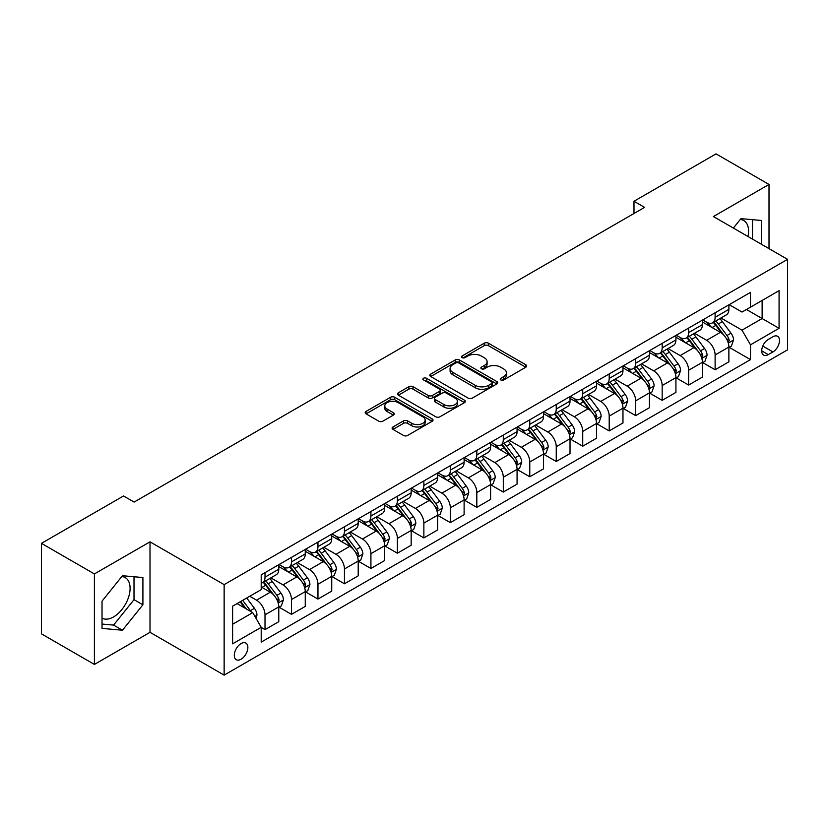 <?xml version="1.0" encoding="UTF-8"?>
<svg xmlns="http://www.w3.org/2000/svg" width="829" height="829" viewBox="0 0 829 829"><rect width="100%" height="100%" fill="white"/><g stroke="black" fill="none" stroke-linecap="round" stroke-linejoin="round"><path stroke-width="1.24" d="M500.82 379.962A2.062 1.192 0 0 0 503.731 379.962L525.824 367.206A2.943 1.699 0 0 0 526.684 366.003A2.943 1.699 0 0 0 525.824 364.801L488.395 343.196A2.943 1.699 0 0 0 484.24 343.196L462.147 355.952A2.062 1.192 0 0 0 461.546 356.791A2.062 1.192 0 0 0 462.147 357.631A2.062 1.192 0 0 0 465.059 357.631L467.919 355.983A9.409 5.43 0 0 1 481.224 355.983L484.343 357.786A9.409 5.43 0 0 1 487.1 361.62A9.409 5.43 0 0 1 484.343 365.465L481.483 367.112A2.062 1.192 0 0 0 480.882 367.952A2.062 1.192 0 0 0 481.483 368.791A2.062 1.192 0 0 0 484.395 368.791L487.255 367.143A9.409 5.43 0 0 1 500.561 367.143L503.68 368.946A9.409 5.43 0 0 1 506.436 372.791A9.409 5.43 0 0 1 503.68 376.625L500.82 378.273A2.062 1.192 0 0 0 500.219 379.122A2.062 1.192 0 0 0 500.82 379.962L500.82 378.273M102.029 618.154A23.367 13.492 120 0 0 113.573 616.921A23.367 13.492 120 0 0 128.837 596.331A23.367 13.492 120 0 0 125.252 577.606A23.367 13.492 120 0 0 121.801 576.549M241.084 659.231A9.585 5.534 120 0 0 247.343 650.786A9.585 5.534 120 0 0 245.871 643.097A9.585 5.534 120 0 0 241.084 643.573A9.585 5.534 120 0 0 234.814 652.019A9.585 5.534 120 0 0 236.286 659.708A9.585 5.534 120 0 0 241.084 659.231M740.287 219.467A23.367 13.492 -60 0 1 743.737 220.524A23.367 13.492 -60 0 1 748.007 236.514M392.967 426.976A2.943 1.699 0 0 0 392.107 428.178A2.943 1.699 0 0 0 392.967 429.381L403.464 435.443A2.943 1.699 0 0 0 407.63 435.443L432.158 421.277A2.943 1.699 0 0 0 433.018 420.075A2.943 1.699 0 0 0 432.158 418.883L394.739 397.278A2.943 1.699 0 0 0 390.573 397.278L366.045 411.433A2.943 1.699 0 0 0 365.185 412.635A2.943 1.699 0 0 0 366.045 413.837L378.729 421.163A2.943 1.699 0 0 0 382.884 421.163L393.381 415.101A2.943 1.699 0 0 0 394.241 413.899A2.943 1.699 0 0 0 393.381 412.697L387.091 409.07A7.865 4.539 0 0 1 384.791 405.858A7.865 4.539 0 0 1 389.651 401.661A7.865 4.539 0 0 1 398.221 402.645L422.852 416.873A7.865 4.539 0 0 1 425.163 420.075A7.865 4.539 0 0 1 420.303 424.272A7.865 4.539 0 0 1 411.733 423.287L407.63 420.914A2.943 1.699 0 0 0 403.464 420.914L392.967 426.976L392.967 429.381M150.008 541.834L94.402 573.927L41.45 543.358L41.45 633.853L94.402 664.423L150.008 632.32L224.141 675.127L224.141 584.632L150.008 541.834L150.008 632.32M769.011 248.648L769.011 184.442L713.417 216.545L787.55 259.342L224.141 584.632M769.011 184.442L716.059 153.873L633.988 201.26L633.988 213.488M41.45 543.358L123.531 495.97L134.122 502.084L644.579 207.374L633.988 201.26M468.126 398.117A2.943 1.699 0 0 0 472.281 398.117L496.82 383.951A2.943 1.699 0 0 0 497.68 382.749A2.943 1.699 0 0 0 496.82 381.547L459.39 359.941A2.943 1.699 0 0 0 455.235 359.941L430.707 374.107A2.943 1.699 0 0 0 429.847 375.309A2.943 1.699 0 0 0 430.707 376.511L468.126 398.117M424.355 380.407A2.062 1.192 0 0 1 426.438 380.698L426.438 378.252L464.489 400.21A2.943 1.699 0 0 1 465.349 401.412A2.943 1.699 0 0 1 464.489 402.614L439.95 416.78A2.943 1.699 0 0 1 435.795 416.78L398.376 395.174L398.376 392.77A2.943 1.699 0 0 0 397.516 393.972A2.943 1.699 0 0 0 398.376 395.174M398.376 392.77L408.873 386.708A2.943 1.699 0 0 1 413.029 386.708L428.21 395.474A2.943 1.699 0 0 0 432.365 395.474L439.329 391.454A2.943 1.699 0 0 0 440.189 390.252A2.943 1.699 0 0 0 439.329 389.05L423.526 379.931A2.062 1.192 0 0 1 422.925 379.091A2.062 1.192 0 0 1 424.199 377.993A2.062 1.192 0 0 1 426.438 378.252M772.939 336.761L768.276 339.444A9.285 5.357 120 0 0 762.214 347.631A9.285 5.357 120 0 0 763.633 355.071A9.285 5.357 120 0 0 768.276 354.615L772.939 351.921A9.285 5.357 120 0 0 779.001 343.734A9.285 5.357 120 0 0 777.581 336.294A9.285 5.357 120 0 0 772.939 336.761M224.141 675.127L787.55 349.838L787.55 259.342M729.199 304.657L742.007 312.056L750.483 307.165L750.483 292.368L261.208 574.849L261.208 589.647L232.607 606.154L232.607 643.822L261.208 627.315L261.208 642.112L750.483 359.62L750.483 344.823L742.007 330.149L720.95 317.994M750.483 307.165L779.073 290.658L779.073 328.315L750.483 344.823M94.402 573.927L94.402 664.423M746.463 309.486L762.131 318.533L762.131 300.44L779.073 290.658M742.007 330.149L762.131 318.533L779.073 328.315M232.607 624.258L252.731 612.631L237.053 603.585M261.208 627.429L265.011 629.636L265.011 614.838A11.979 6.922 -120 0 0 256.544 600.165L249.767 596.248M265.011 629.636L278.782 621.688L278.782 606.89A11.979 6.922 -120 0 0 270.306 592.217L261.208 586.953M279.104 607.191L291.487 614.351L291.487 599.554A11.979 6.922 -120 0 0 283.021 584.88L270.855 577.854M291.487 614.351L305.259 606.403L305.259 591.605A11.979 6.922 -120 0 0 296.782 576.932L278.782 566.539M305.58 591.906L317.963 599.066L317.963 584.269A11.979 6.922 -120 0 0 309.497 569.596L297.331 562.57M317.963 599.066L331.735 591.118L331.735 576.321A11.979 6.922 -120 0 0 323.258 561.637L305.259 551.244M332.056 576.621L344.439 583.782L344.439 568.984A11.979 6.922 -120 0 0 335.973 554.3L323.807 547.285M344.439 583.782L358.211 575.823L358.211 561.036A11.979 6.922 -120 0 0 349.734 546.352L331.735 535.959M358.532 561.337L370.915 568.487L370.915 553.689A11.979 6.922 -120 0 0 362.449 539.016L350.284 532M370.915 568.487L384.687 560.539L384.687 545.741A11.979 6.922 -120 0 0 376.211 531.068L358.211 520.674M385.008 546.052L397.392 553.202L397.392 538.404A11.979 6.922 -120 0 0 388.925 523.731L376.76 516.705M397.392 553.202L411.163 545.254L411.163 530.456A11.979 6.922 -120 0 0 402.687 515.783L384.687 505.389M411.485 530.767L423.868 537.917L423.868 523.12A11.979 6.922 -120 0 0 415.402 508.446L403.236 501.421M423.868 537.917L437.639 529.969L437.639 515.172A11.979 6.922 -120 0 0 429.163 500.498L411.163 490.105M437.961 515.483L450.344 522.633L450.344 507.835A11.979 6.922 -120 0 0 441.878 493.162L429.712 486.136M450.344 522.633L464.116 514.685L464.116 499.887A11.979 6.922 -120 0 0 455.639 485.214L437.639 474.82M464.437 500.198L476.82 507.348L476.82 492.55A11.979 6.922 -120 0 0 468.354 477.877L456.188 470.851M476.82 507.348L490.592 499.4L490.592 484.602A11.979 6.922 -120 0 0 482.115 469.929L464.116 459.535M490.913 484.903L503.296 492.063L503.296 477.266A11.979 6.922 -120 0 0 494.83 462.592L482.665 455.567M503.296 492.063L517.068 484.115L517.068 469.318A11.979 6.922 -120 0 0 508.591 454.644L490.592 444.251M517.389 469.618L529.772 476.779L529.772 461.981A11.979 6.922 -120 0 0 521.306 447.308L509.141 440.282M529.772 476.779L543.544 468.831L543.544 454.033A11.979 6.922 -120 0 0 535.068 439.36L517.068 428.956M543.865 454.333L556.249 461.494L556.249 446.696A11.979 6.922 -120 0 0 547.782 432.013L535.617 424.997M556.249 461.494L570.02 453.536L570.02 438.748A11.979 6.922 -120 0 0 561.544 424.065L543.544 413.671M570.342 439.049L582.725 446.199L582.725 431.412A11.979 6.922 -120 0 0 574.259 416.728L562.093 409.713M582.725 446.199L596.497 438.251L596.497 423.453A11.979 6.922 -120 0 0 588.02 408.78L570.02 398.386M596.818 423.764L609.201 430.914L609.201 416.117A11.979 6.922 -120 0 0 600.735 401.443L588.569 394.428M609.201 430.914L622.973 422.966L622.973 408.169A11.979 6.922 -120 0 0 614.496 393.495L596.497 383.102M623.294 408.479L635.677 415.63L635.677 400.832A11.979 6.922 -120 0 0 627.211 386.159L615.045 379.133M635.677 415.63L649.449 407.681L649.449 392.884A11.979 6.922 -120 0 0 640.983 378.211L622.973 367.817M649.77 393.195L662.164 400.345L662.164 385.547A11.979 6.922 -120 0 0 653.687 370.874L641.522 363.848M662.164 400.345L675.925 392.397L675.925 377.599A11.979 6.922 -120 0 0 667.459 362.926L649.449 352.532M676.246 377.91L688.64 385.06L688.64 370.262A11.979 6.922 -120 0 0 680.163 355.589L667.998 348.563M688.64 385.06L702.401 377.112L702.401 362.314A11.979 6.922 -120 0 0 693.935 347.641L675.925 337.248M702.723 362.615L715.116 369.775L715.116 354.978A11.979 6.922 -120 0 0 706.64 340.304L694.474 333.279M715.116 369.775L728.878 361.827L728.878 347.03A11.979 6.922 -120 0 0 720.411 332.356L702.401 321.963M702.723 319.942L706.64 322.201A11.979 6.922 -120 0 0 712.629 322.792A11.979 6.922 -120 0 0 715.116 317.31L715.116 312.792M676.246 335.227L680.163 337.486A11.979 6.922 -120 0 0 686.153 338.087A11.979 6.922 -120 0 0 688.64 332.595L688.64 328.077M649.77 350.512L653.687 352.771A11.979 6.922 -120 0 0 659.677 353.372A11.979 6.922 -120 0 0 662.164 347.879L662.164 343.361M623.294 365.796L627.211 368.066A11.979 6.922 -120 0 0 633.201 368.656A11.979 6.922 -120 0 0 635.677 363.175L635.677 358.646M596.818 381.081L600.735 383.35A11.979 6.922 -120 0 0 606.724 383.941A11.979 6.922 -120 0 0 609.201 378.459L609.201 373.931M570.342 396.366L574.259 398.635A11.979 6.922 -120 0 0 580.248 399.226A11.979 6.922 -120 0 0 582.725 393.744L582.725 389.215M543.865 411.661L547.782 413.92A11.979 6.922 -120 0 0 553.772 414.51A11.979 6.922 -120 0 0 556.249 409.029L556.249 404.5M517.389 426.945L521.306 429.204A11.979 6.922 -120 0 0 527.296 429.795A11.979 6.922 -120 0 0 529.772 424.313L529.772 419.785M490.913 442.23L494.83 444.489A11.979 6.922 -120 0 0 500.82 445.08A11.979 6.922 -120 0 0 503.296 439.598L503.296 435.07M464.437 457.515L468.354 459.774A11.979 6.922 -120 0 0 474.343 460.375A11.979 6.922 -120 0 0 476.82 454.883L476.82 450.365M437.961 472.799L441.878 475.058A11.979 6.922 -120 0 0 447.867 475.659A11.979 6.922 -120 0 0 450.344 470.167L450.344 465.649M411.485 488.084L415.402 490.353A11.979 6.922 -120 0 0 421.391 490.944A11.979 6.922 -120 0 0 423.868 485.452L423.868 480.934M385.008 503.369L388.925 505.638A11.979 6.922 -120 0 0 394.915 506.229A11.979 6.922 -120 0 0 397.392 500.747L397.392 496.219M358.532 518.653L362.449 520.923A11.979 6.922 -120 0 0 368.439 521.514A11.979 6.922 -120 0 0 370.915 516.032L370.915 511.503M332.056 533.949L335.973 536.208A11.979 6.922 -120 0 0 341.962 536.798A11.979 6.922 -120 0 0 344.439 531.316L344.439 526.788M305.58 549.233L309.497 551.492A11.979 6.922 -120 0 0 315.486 552.083A11.979 6.922 -120 0 0 317.963 546.601L317.963 542.073M279.104 564.518L283.021 566.777A11.979 6.922 -120 0 0 289.01 567.368A11.979 6.922 -120 0 0 291.487 561.886L291.487 557.357M729.199 347.33L750.483 359.62M712.629 322.792L726.401 314.844A11.979 6.922 -120 0 0 728.878 309.362L728.878 304.834M686.153 338.087L699.925 330.139A11.979 6.922 -120 0 0 702.401 324.647L702.401 320.129M659.677 353.372L673.449 345.424A11.979 6.922 -120 0 0 675.925 339.931L675.925 335.413M633.201 368.656L646.972 360.708A11.979 6.922 -120 0 0 649.449 355.216L649.449 350.698M606.724 383.941L620.496 375.993A11.979 6.922 -120 0 0 622.973 370.511L622.973 365.983M580.248 399.226L594.02 391.278A11.979 6.922 -120 0 0 596.497 385.796L596.497 381.267M553.772 414.51L567.544 406.562A11.979 6.922 -120 0 0 570.02 401.081L570.02 396.552M527.296 429.795L541.068 421.847A11.979 6.922 -120 0 0 543.544 416.365L543.544 411.837M500.82 445.08L514.591 437.132A11.979 6.922 -120 0 0 517.068 431.65L517.068 427.122M474.343 460.375L488.115 452.416A11.979 6.922 -120 0 0 490.592 446.935L490.592 442.417M447.867 475.659L461.639 467.711A11.979 6.922 -120 0 0 464.116 462.219L464.116 457.701M421.391 490.944L435.163 482.996A11.979 6.922 -120 0 0 437.639 477.504L437.639 472.986M394.915 506.229L408.687 498.281A11.979 6.922 -120 0 0 411.163 492.799L411.163 488.271M368.439 521.514L382.21 513.565A11.979 6.922 -120 0 0 384.687 508.084L384.687 503.555M341.962 536.798L355.734 528.85A11.979 6.922 -120 0 0 358.211 523.368L358.211 518.84M315.486 552.083L329.258 544.135A11.979 6.922 -120 0 0 331.735 538.653L331.735 534.125M289.01 567.368L302.782 559.42A11.979 6.922 -120 0 0 305.259 553.938L305.259 549.409M261.208 583.139A11.979 6.922 -120 0 0 262.534 582.652L276.306 574.704A11.979 6.922 -120 0 0 278.782 569.222L278.782 564.694M262.534 582.652A11.979 6.922 -120 0 0 265.011 577.171L265.011 572.652M252.731 612.631L261.208 627.315M761.395 244.244L761.395 220.473L740.95 218.638L733.375 228.068M102.029 628.403L122.464 630.227L142.909 604.797L142.909 577.544L122.464 575.72L102.029 601.149L102.029 628.403M752.494 239.104L752.494 219.675M102.029 624.061L113.573 625.097L134.008 599.668L134.008 576.756M134.008 599.668L142.909 604.797M113.573 625.097L122.464 630.227M501.638 380.252L503.68 379.071A9.409 5.43 0 0 0 506.436 375.236L506.436 372.791M487.1 361.62L487.1 364.066A9.409 5.43 0 0 1 484.343 367.91L482.302 369.081M525.783 367.226L488.395 345.641A2.943 1.699 0 0 0 484.24 345.641L462.976 357.921M496.778 383.972L459.39 362.387A2.943 1.699 0 0 0 455.235 362.387L430.738 376.532L430.707 374.107M491.618 383.589A2.062 1.192 0 0 0 492.219 382.749A2.062 1.192 0 0 0 491.618 381.91L458.769 362.947A2.062 1.192 0 0 0 455.857 362.947L452.841 364.687A9.409 5.43 0 0 0 450.085 368.522A9.409 5.43 0 0 0 452.841 372.366L475.297 385.33A9.409 5.43 0 0 0 488.602 385.33L491.618 383.589L491.618 386.034A2.062 1.192 0 0 0 492.219 385.195L492.219 382.749M450.085 368.522L450.085 370.967A9.409 5.43 0 0 0 452.841 374.812L452.841 372.366M491.618 386.034L488.602 387.775A9.409 5.43 0 0 1 475.297 387.775L452.841 374.812M398.417 395.195L408.873 389.153L408.873 386.708M440.189 390.252L440.189 392.697A2.943 1.699 0 0 1 439.329 393.899L432.365 397.92A2.943 1.699 0 0 1 428.21 397.92L413.029 389.153A2.943 1.699 0 0 0 408.873 389.153M426.438 380.698L464.447 402.635M443.961 404.562A7.865 4.539 0 0 0 452.53 405.547A7.865 4.539 0 0 0 457.38 401.35A7.865 4.539 0 0 0 455.08 398.148L446.396 393.133A2.943 1.699 0 0 0 442.24 393.133L435.277 397.153A2.943 1.699 0 0 0 434.417 398.355A2.943 1.699 0 0 0 435.277 399.557L443.961 404.562L443.961 407.008A7.865 4.539 0 0 0 452.53 407.992A7.865 4.539 0 0 0 457.38 403.796L457.38 401.35M434.417 398.355L434.417 400.801A2.943 1.699 0 0 0 435.277 402.003L435.277 399.557M443.961 407.008L435.277 402.003M425.163 420.075L425.163 422.521A7.865 4.539 0 0 1 420.303 426.717A7.865 4.539 0 0 1 411.733 425.733L407.63 423.37A2.943 1.699 0 0 0 403.464 423.37L393.008 429.401M384.791 405.858L384.791 408.303A7.865 4.539 0 0 0 387.091 411.516L387.091 409.07M393.381 412.697L393.381 415.101L387.091 411.516M432.116 421.298L394.739 399.723A2.943 1.699 0 0 0 390.573 399.723L366.086 413.858M728.878 347.517L731.416 346.045L733.541 339.931A7.938 4.58 -120 0 0 731.002 333.175L722.349 321.621A22.911 13.233 -120 0 0 719.852 318.626M711.241 327.061A22.911 13.233 -120 0 0 706.546 322.149M728.152 342.657L729.251 340.273A7.938 4.58 -120 0 0 726.981 335.496L718.328 323.942A22.911 13.233 -120 0 0 715.821 320.947M713.696 322.18A19.026 10.984 60 0 1 716.816 325.735L724.142 335.507M713.282 322.419A22.911 13.233 60 0 1 715.779 325.414L721.541 333.092M702.401 362.801L704.94 361.34L707.064 355.216A7.938 4.58 -120 0 0 704.526 348.46L695.873 336.906A22.911 13.233 -120 0 0 693.376 333.911M684.764 342.346A22.911 13.233 -120 0 0 680.07 337.434M701.676 357.941L702.774 355.558A7.938 4.58 -120 0 0 700.505 350.781L691.852 339.237A22.911 13.233 -120 0 0 689.345 336.242M687.22 337.465A19.026 10.984 60 0 1 690.339 341.02L697.666 350.791M686.806 337.704A22.911 13.233 60 0 1 689.303 340.698L695.065 348.377M675.925 378.086L678.464 376.625L680.588 370.511A7.938 4.58 -120 0 0 678.049 363.744L669.397 352.19A22.911 13.233 -120 0 0 666.899 349.196M658.288 357.631A22.911 13.233 -120 0 0 653.594 352.729M675.2 373.226L676.298 370.843A7.938 4.58 -120 0 0 674.029 366.076L665.376 354.522A22.911 13.233 -120 0 0 662.868 351.527M660.744 352.75A19.026 10.984 60 0 1 663.863 356.304L671.189 366.086M660.33 352.988A22.911 13.233 60 0 1 662.827 355.983L668.588 363.662M649.449 393.371L651.988 391.91L654.112 385.796A7.938 4.58 -120 0 0 651.573 379.029L642.921 367.485A22.911 13.233 -120 0 0 640.423 364.491M631.812 372.926A22.911 13.233 -120 0 0 627.118 368.014M648.724 388.511L649.822 386.127A7.938 4.58 -120 0 0 647.553 381.361L638.9 369.807A22.911 13.233 -120 0 0 636.392 366.812M634.268 368.045A19.026 10.984 60 0 1 637.387 371.589L644.713 381.371M633.853 368.273A22.911 13.233 60 0 1 636.351 371.268L642.112 378.957M622.973 408.666L625.512 407.194L627.636 401.081A7.938 4.58 -120 0 0 625.097 394.324L616.444 382.77A22.911 13.233 -120 0 0 613.947 379.775M605.336 388.21A22.911 13.233 -120 0 0 600.642 383.299M622.247 403.796L623.346 401.412A7.938 4.58 -120 0 0 621.076 396.645L612.424 385.091A22.911 13.233 -120 0 0 609.916 382.096M607.792 383.33A19.026 10.984 60 0 1 610.911 386.874L618.237 396.656M607.377 383.568A22.911 13.233 60 0 1 609.875 386.552L615.636 394.241M596.497 423.951L599.035 422.479L601.16 416.365A7.938 4.58 -120 0 0 598.621 409.609L589.968 398.055A22.911 13.233 -120 0 0 587.471 395.06M578.86 403.495A22.911 13.233 -120 0 0 574.165 398.583M595.771 419.08L596.87 416.707A7.938 4.58 -120 0 0 594.6 411.93L585.948 400.376A22.911 13.233 -120 0 0 583.44 397.381M581.316 398.614A19.026 10.984 60 0 1 584.435 402.158L591.761 411.94M580.901 398.853A22.911 13.233 60 0 1 583.398 401.847L589.16 409.526M570.02 439.235L572.559 437.764L574.684 431.65A7.938 4.58 -120 0 0 572.145 424.894L563.492 413.339A22.911 13.233 -120 0 0 560.995 410.345M552.383 418.78A22.911 13.233 -120 0 0 547.689 413.868M569.295 434.375L570.393 431.992A7.938 4.58 -120 0 0 568.124 427.215L559.471 415.661A22.911 13.233 -120 0 0 556.964 412.666M554.839 413.899A19.026 10.984 60 0 1 557.958 417.453L565.285 427.225M554.425 414.137A22.911 13.233 60 0 1 556.922 417.132L562.684 424.811M543.544 454.52L546.083 453.048L548.207 446.935A7.938 4.58 -120 0 0 545.669 440.178L537.016 428.624A22.911 13.233 -120 0 0 534.518 425.629M525.907 434.064A22.911 13.233 -120 0 0 521.213 429.153M542.819 449.66L543.917 447.277A7.938 4.58 -120 0 0 541.648 442.499L532.995 430.945A22.911 13.233 -120 0 0 530.487 427.951M528.363 429.184A19.026 10.984 60 0 1 531.482 432.738L538.809 442.51M527.949 429.422A22.911 13.233 60 0 1 530.446 432.417L536.208 440.095M517.068 469.805L519.607 468.333L521.731 462.219A7.938 4.58 -120 0 0 519.192 455.463L510.54 443.909A22.911 13.233 -120 0 0 508.042 440.914M499.431 449.349A22.911 13.233 -120 0 0 494.737 444.437M516.343 464.945L517.441 462.561A7.938 4.58 -120 0 0 515.172 457.784L506.519 446.23A22.911 13.233 -120 0 0 504.011 443.235M501.887 444.468A19.026 10.984 60 0 1 505.006 448.023L512.332 457.795M501.472 444.707A22.911 13.233 60 0 1 503.97 447.701L509.731 455.38M490.592 485.089L493.131 483.628L495.255 477.504A7.938 4.58 -120 0 0 492.716 470.748L484.063 459.193A22.911 13.233 -120 0 0 481.566 456.199M472.955 464.634A22.911 13.233 -120 0 0 468.261 459.722M489.866 480.229L490.965 477.846A7.938 4.58 -120 0 0 488.695 473.069L480.043 461.515A22.911 13.233 -120 0 0 477.535 458.53M475.411 459.753A19.026 10.984 60 0 1 478.53 463.307L485.856 473.079M474.996 459.991A22.911 13.233 60 0 1 477.494 462.986L483.255 470.665M464.116 500.374L466.654 498.913L468.779 492.799A7.938 4.58 -120 0 0 466.24 486.032L457.587 474.478A22.911 13.233 -120 0 0 455.09 471.483M446.479 479.918A22.911 13.233 -120 0 0 441.784 475.017M463.39 495.514L464.489 493.131A7.938 4.58 -120 0 0 462.219 488.354L453.567 476.81A22.911 13.233 -120 0 0 451.059 473.815M448.935 475.038A19.026 10.984 60 0 1 452.054 478.592L459.38 488.364M448.52 475.276A22.911 13.233 60 0 1 451.017 478.271L456.779 485.949M437.639 515.659L440.178 514.198L442.303 508.084A7.938 4.58 -120 0 0 439.764 501.317L431.111 489.763A22.911 13.233 -120 0 0 428.614 486.778M420.002 495.203A22.911 13.233 -120 0 0 415.308 490.302M436.914 510.799L438.013 508.415A7.938 4.58 -120 0 0 435.743 503.649L427.09 492.094A22.911 13.233 -120 0 0 424.583 489.1M422.458 490.333A19.026 10.984 60 0 1 425.578 493.877L432.904 503.659M422.044 490.561A22.911 13.233 60 0 1 424.541 493.556L430.303 501.244M411.163 530.943L413.702 529.482L415.826 523.368A7.938 4.58 -120 0 0 413.288 516.602L404.635 505.058A22.911 13.233 -120 0 0 402.138 502.063M393.526 510.498A22.911 13.233 -120 0 0 388.832 505.586M410.438 526.083L411.536 523.7A7.938 4.58 -120 0 0 409.267 518.933L400.614 507.379A22.911 13.233 -120 0 0 398.107 504.384M395.982 505.617A19.026 10.984 60 0 1 399.101 509.161L406.428 518.944M395.568 505.845A22.911 13.233 60 0 1 398.065 508.84L403.827 516.529M384.687 546.238L387.226 544.767L389.35 538.653A7.938 4.58 -120 0 0 386.811 531.897L378.159 520.343A22.911 13.233 -120 0 0 375.661 517.348M367.05 525.783A22.911 13.233 -120 0 0 362.356 520.871M383.962 541.368L385.06 538.995A7.938 4.58 -120 0 0 382.791 534.218L374.138 522.664A22.911 13.233 -120 0 0 371.63 519.669M369.506 520.902A19.026 10.984 60 0 1 372.625 524.446L379.951 534.228M369.092 521.14A22.911 13.233 60 0 1 371.589 524.135L377.35 531.814M358.211 561.523L360.75 560.052L362.874 553.938A7.938 4.58 -120 0 0 360.335 547.181L351.683 535.627A22.911 13.233 -120 0 0 349.185 532.632M340.574 541.068A22.911 13.233 -120 0 0 335.88 536.156M357.486 556.663L358.584 554.28A7.938 4.58 -120 0 0 356.315 549.503L347.662 537.948A22.911 13.233 -120 0 0 345.154 534.954M343.03 536.187A19.026 10.984 60 0 1 346.149 539.731L353.475 549.513M342.615 536.425A22.911 13.233 60 0 1 345.113 539.42L350.874 547.099M331.735 576.808L334.274 575.336L336.398 569.222A7.938 4.58 -120 0 0 333.859 562.466L325.206 550.912A22.911 13.233 -120 0 0 322.709 547.917M314.098 556.352A22.911 13.233 -120 0 0 309.404 551.44M331.009 571.948L332.108 569.564A7.938 4.58 -120 0 0 329.838 564.787L321.186 553.233A22.911 13.233 -120 0 0 318.678 550.238M316.554 551.472A19.026 10.984 60 0 1 319.673 555.026L326.999 564.798M316.139 551.71A22.911 13.233 60 0 1 318.637 554.705L324.398 562.383M305.259 592.093L307.797 590.621L309.922 584.507A7.938 4.58 -120 0 0 307.383 577.751L298.73 566.197A22.911 13.233 -120 0 0 296.233 563.202M287.622 571.637A22.911 13.233 -120 0 0 282.927 566.725M304.533 587.233L305.632 584.849A7.938 4.58 -120 0 0 303.362 580.072L294.709 568.518A22.911 13.233 -120 0 0 292.202 565.523M290.077 566.756A19.026 10.984 60 0 1 293.197 570.311L300.523 580.082M289.663 566.995A22.911 13.233 60 0 1 292.16 569.989L297.922 577.668M278.782 607.377L281.321 605.906L283.445 599.792A7.938 4.58 -120 0 0 280.907 593.036L272.254 581.481A22.911 13.233 -120 0 0 269.757 578.487M278.057 602.517L279.155 600.134A7.938 4.58 -120 0 0 276.886 595.357L268.233 583.803A22.911 13.233 -120 0 0 265.726 580.808M263.601 582.041A19.026 10.984 60 0 1 266.72 585.595L274.047 595.367M263.187 582.279A22.911 13.233 60 0 1 265.684 585.274L271.446 592.953M255.912 618.144L256.969 615.077A7.938 4.58 -120 0 0 254.43 608.32L246.71 598.01M251.125 611.709A7.938 4.58 -120 0 0 250.41 610.641L242.69 600.341M240.7 601.481L246.244 608.89M240.141 601.802L244.845 608.082M256.544 600.165L270.306 592.217M283.021 584.88L296.782 576.932M309.497 569.596L323.258 561.637M335.973 554.3L349.734 546.352M362.449 539.016L376.211 531.068M388.925 523.731L402.687 515.783M415.402 508.446L429.163 500.498M441.878 493.162L455.639 485.214M468.354 477.877L482.115 469.929M494.83 462.592L508.591 454.644M521.306 447.308L535.068 439.36M547.782 432.013L561.544 424.065M574.259 416.728L588.02 408.78M600.735 401.443L614.496 393.495M627.211 386.159L640.983 378.211M653.687 370.874L667.459 362.926M680.163 355.589L693.935 347.641M706.64 340.304L720.411 332.356M715.116 317.31L728.878 309.362M715.116 354.978L728.878 347.03M688.64 370.262L702.401 362.314M688.64 332.595L702.401 324.647M662.164 385.547L675.925 377.599M662.164 347.879L675.925 339.931M635.677 400.832L649.449 392.884M635.677 363.175L649.449 355.216M609.201 416.117L622.973 408.169M609.201 378.459L622.973 370.511M582.725 431.412L596.497 423.453M582.725 393.744L596.497 385.796M556.249 446.696L570.02 438.748M556.249 409.029L570.02 401.081M529.772 461.981L543.544 454.033M529.772 424.313L543.544 416.365M503.296 477.266L517.068 469.318M503.296 439.598L517.068 431.65M476.82 492.55L490.592 484.602M476.82 454.883L490.592 446.935M450.344 507.835L464.116 499.887M450.344 470.167L464.116 462.219M423.868 523.12L437.639 515.172M423.868 485.452L437.639 477.504M397.392 538.404L411.163 530.456M397.392 500.747L411.163 492.799M370.915 553.689L384.687 545.741M370.915 516.032L384.687 508.084M344.439 568.984L358.211 561.036M344.439 531.316L358.211 523.368M317.963 584.269L331.735 576.321M317.963 546.601L331.735 538.653M291.487 599.554L305.259 591.605M291.487 561.886L305.259 553.938M265.011 614.838L278.782 606.89M265.011 577.171L278.782 569.222M762.773 346.056L772.939 351.921M761.706 350.822L768.276 354.615M503.68 379.071L503.68 376.625M481.483 368.791L481.483 367.112M484.343 367.91L484.343 365.465M462.147 357.631L462.147 355.952M484.24 345.641L484.24 343.196M488.395 345.641L488.395 343.196M525.824 367.206L525.824 364.801M455.235 362.387L455.235 359.941M459.39 362.387L459.39 359.941M496.82 383.951L496.82 381.547M475.297 387.775L475.297 385.33M488.602 387.775L488.602 385.33M413.029 389.153L413.029 386.708M428.21 397.92L428.21 395.474M432.365 397.92L432.365 395.474M439.329 393.899L439.329 391.454M464.489 402.614L464.489 400.21M403.464 423.37L403.464 420.914M407.63 423.37L407.63 420.914M411.733 425.733L411.733 423.287M366.045 413.837L366.045 411.433M390.573 399.723L390.573 397.278M394.739 399.723L394.739 397.278M432.158 421.277L432.158 418.883M728.287 343.092L733.489 340.087M718.328 323.942L722.349 321.621M712.08 327.548L715.779 325.414M726.981 335.496L731.002 333.175M726.349 338.595L729.251 340.273M701.811 358.377L707.013 355.372M691.852 339.237L695.873 336.906M685.604 342.833L689.303 340.698M700.505 350.781L704.526 348.46M699.873 353.89L702.774 355.558M675.334 373.661L680.536 370.656M665.376 354.522L669.397 352.19M659.128 358.118L662.827 355.983M674.029 366.076L678.049 363.744M673.397 369.174L676.298 370.843M648.858 388.946L654.06 385.951M638.9 369.807L642.921 367.485M632.651 373.402L636.351 371.268M647.553 381.361L651.573 379.029M646.921 384.459L649.822 386.127M622.382 404.231L627.584 401.236M612.424 385.091L616.444 382.77M606.175 388.697L609.875 386.552M621.076 396.645L625.097 394.324M620.444 399.744L623.346 401.412M595.906 419.515L601.108 416.521M585.948 400.376L589.968 398.055M579.699 403.982L583.398 401.847M594.6 411.93L598.621 409.609M593.968 415.028L596.87 416.707M569.43 434.81L574.632 431.805M559.471 415.661L563.492 413.339M553.223 419.267L556.922 417.132M568.124 427.215L572.145 424.894M567.492 430.313L570.393 431.992M542.954 450.095L548.156 447.09M532.995 430.945L537.016 428.624M526.747 434.551L530.446 432.417M541.648 442.499L545.669 440.178M541.016 445.598L543.917 447.277M516.477 465.38L521.679 462.375M506.519 446.23L510.54 443.909M500.27 449.836L503.97 447.701M515.172 457.784L519.192 455.463M514.54 460.883L517.441 462.561M490.001 480.665L495.203 477.659M480.043 461.515L484.063 459.193M473.794 465.121L477.494 462.986M488.695 473.069L492.716 470.748M488.063 476.167L490.965 477.846M463.525 495.949L468.727 492.944M453.567 476.81L457.587 474.478M447.318 480.405L451.017 478.271M462.219 488.354L466.24 486.032M461.587 491.462L464.489 493.131M437.049 511.234L442.251 508.229M427.09 492.094L431.111 489.763M420.842 495.69L424.541 493.556M435.743 503.649L439.764 501.317M435.111 506.747L438.013 508.415M410.573 526.519L415.775 523.524M400.614 507.379L404.635 505.058M394.366 510.985L398.065 508.84M409.267 518.933L413.288 516.602M408.635 522.032L411.536 523.7M384.096 541.803L389.298 538.809M374.138 522.664L378.159 520.343M367.889 526.27L371.589 524.135M382.791 534.218L386.811 531.897M382.159 537.316L385.06 538.995M357.62 557.098L362.822 554.093M347.662 537.948L351.683 535.627M341.413 541.555L345.113 539.42M356.315 549.503L360.335 547.181M355.682 552.601L358.584 554.28M331.144 572.383L336.346 569.378M321.186 553.233L325.206 550.912M314.937 556.839L318.637 554.705M329.838 564.787L333.859 562.466M329.206 567.886L332.108 569.564M304.668 587.668L309.87 584.663M294.709 568.518L298.73 566.197M288.461 572.124L292.16 569.989M303.362 580.072L307.383 577.751M302.73 583.17L305.632 584.849M278.192 602.952L283.394 599.947M268.233 583.803L272.254 581.481M261.985 587.409L265.684 585.274M276.886 595.357L280.907 593.036M276.254 598.455L279.155 600.134M254.897 616.393L256.917 615.232M250.41 610.641L254.43 608.32"/></g></svg>
